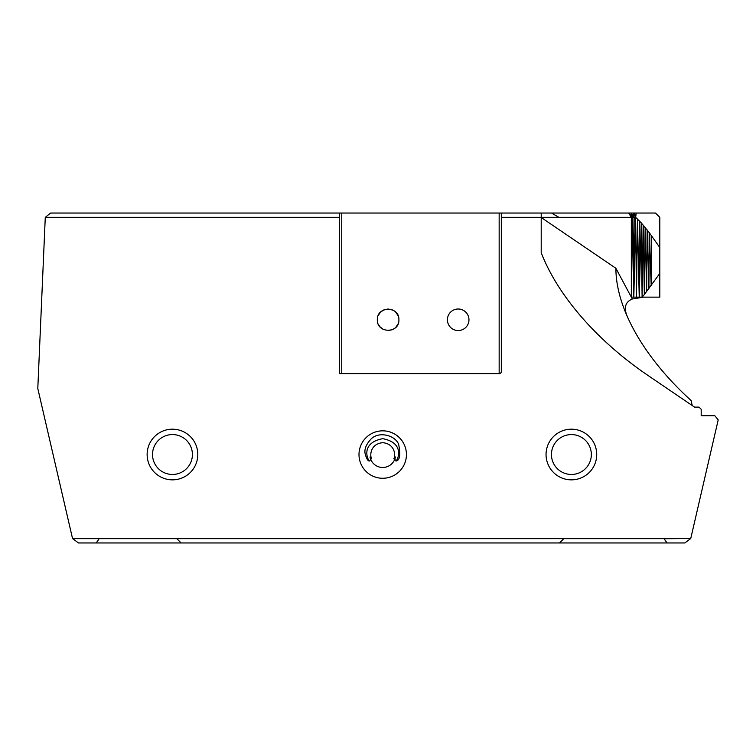<?xml version="1.0" encoding="UTF-8"?>
<svg xmlns="http://www.w3.org/2000/svg" width="756" height="756" viewBox="0 0 756 756"><rect width="100%" height="100%" fill="white"/><g stroke="black" fill="none" stroke-linecap="round" stroke-linejoin="round"><path stroke-width="1.13" d="M395.426 456.974A12.937 12.937 0 0 1 394.915 458.864L393.772 458.864C395.851 455.405 394.963 443.81 382.725 442.685C370.459 443.81 369.589 455.405 371.668 458.864L370.005 456.974L370.714 459.374A12.937 12.937 0 0 0 394.717 459.374L395.426 456.974L393.961 458.864M371.48 458.864L370.516 458.864A12.937 12.937 0 0 1 370.005 456.974M181.1 542.959L176.791 538.65L563.844 538.65L559.534 542.959L78.463 542.959L72.529 538.518L37.8 388.508L45.275 217.35L50.605 213.041L501.313 213.041L501.313 371.527A2.155 2.155 0 0 1 499.158 373.691L339.586 373.691L339.586 213.041M378.151 315.639L380.504 312.143L384.001 309.809L388.111 308.996L392.288 309.847M395.785 312.209L398.072 315.649M398.072 323.908L395.785 327.348M394.953 328.113L392.288 329.72L388.111 330.561M383.056 329.304L379.767 326.611M379.729 326.564L378.217 324.059M377.329 319.779C376.885 305.689 399.65 306.019 398.885 319.779C399.65 333.538 376.885 333.868 377.329 319.779M659.808 256.813L659.808 273.417L644.339 294.547L643.167 225.033L642.109 297.136L631.336 297.136L632.715 217.35L633.821 297.136L634.152 217.35L501.313 217.35M690.578 538.65L684.813 542.959L667.075 542.959L664.042 538.754L690.748 538.518L718.2 419.939L714.845 415.734L701.19 415.734L701.19 409.27L699.026 407.106L694.537 407.106L647.665 375.231A199.13 107.815 34.2 0 1 541.211 252.693L541.211 213.041L633.566 213.041L635.9 215.536L635.635 217.35L641.22 222.84L649.177 232.574L648.903 288.754L647.155 229.909L646.607 291.75L645.152 227.386L644.339 294.547L642.109 297.136L659.808 297.136L659.808 247.543L651.209 235.381L651.209 285.579L649.177 232.574L651.209 235.381M370.714 459.374L369.561 460.952C368.181 461.358 366.773 459.223 365.328 454.545C363.957 449.678 365.942 444.424 371.272 438.801C379.38 430.892 395.747 435.626 398.686 444.566C400.737 455.15 399.792 460.612 395.87 460.952C397.524 460.716 405.651 443.073 382.725 438.669C359.78 443.054 367.907 460.697 369.561 460.952L368.937 460.98M396.494 460.98L394.717 459.374M468.966 319.779A10.782 10.782 0 0 1 452.797 329.115A10.782 10.782 0 0 1 452.797 310.442A10.782 10.782 0 0 1 468.966 319.779M541.211 213.041L501.313 213.041M339.586 217.35L45.275 217.35M635.683 217.076L633.566 213.041L655.49 213.041L659.808 217.35L659.808 247.543M358.996 454.545A23.72 23.72 0 0 1 394.575 434.01A23.72 23.72 0 0 1 394.575 475.089A23.72 23.72 0 0 1 358.996 454.545M541.211 217.501L615.894 268.295A199.13 107.815 34.2 0 0 628.283 318.701A199.13 107.815 34.2 0 0 691.116 400.557L692.241 405.556M72.699 538.65L176.791 538.65M664.08 538.65L563.844 538.65M571.385 429.181A25.335 25.335 0 0 1 593.328 467.18A25.335 25.335 0 0 1 549.442 467.18A25.335 25.335 0 0 1 571.385 429.181M172.472 479.852A25.335 25.335 0 0 0 194.405 441.844A25.335 25.335 0 0 0 150.529 441.844A25.335 25.335 0 0 0 172.472 479.852M642.109 297.136L641.22 222.84L639.236 297.136L637.44 218.994L636.457 297.136L635.635 217.35L634.152 217.35L631.062 213.041L632.715 217.35L628.68 213.041L631.336 217.35L631.336 297.136M639.302 220.818L639.236 297.136M192.411 454.517A19.949 19.949 0 0 0 162.493 437.242A19.949 19.949 0 0 0 162.493 471.791A19.949 19.949 0 0 0 192.411 454.517M551.445 454.517A19.949 19.949 0 0 0 581.364 471.791A19.949 19.949 0 0 0 581.364 437.242A19.949 19.949 0 0 0 551.445 454.517M635.9 215.536L636.183 213.041M628.283 318.701C623.341 308.731 624.692 302.164 632.328 298.998L643.583 297.136M596.182 542.959L555.216 542.959M653.43 542.959L599.527 542.959M615.894 268.295L632.328 298.998M559.534 542.959L667.075 542.959M499.158 213.041L499.158 373.691M341.75 373.691L341.75 213.041M635.635 217.35L633.821 297.136M633.566 213.041L634.152 217.35M558.93 217.35L551.474 213.041M96.239 542.959L99.225 538.65"/></g></svg>
